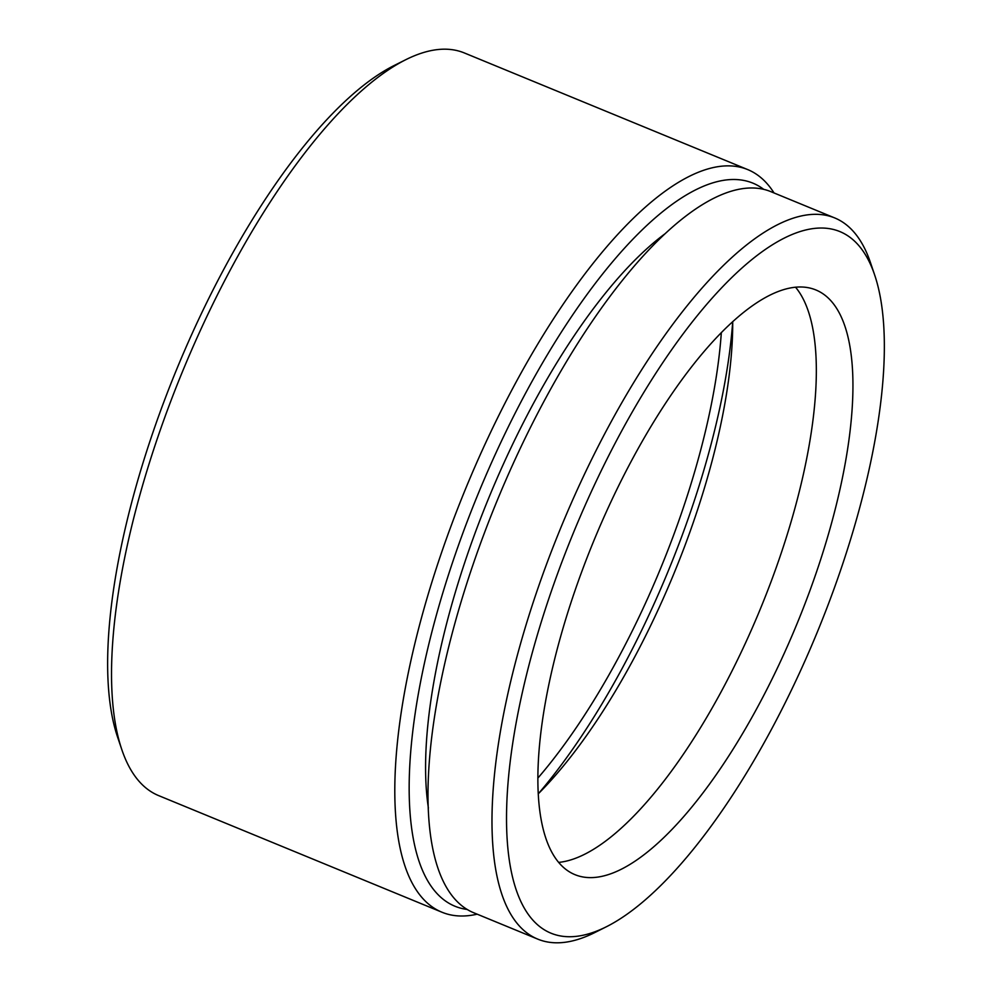 <?xml version="1.0" encoding="UTF-8"?>
<svg xmlns="http://www.w3.org/2000/svg" width="992" height="992" viewBox="0 0 992 992"><rect width="100%" height="100%" fill="white"/><g stroke="black" fill="none" stroke-linecap="round" stroke-linejoin="round"><path stroke-width="1.49" d="M620.992 432.227A379.428 131.651 112.4 0 0 506.701 806.632A379.428 131.651 112.4 0 0 606.273 926.813A379.428 131.651 112.4 0 0 769.829 732.381A379.428 131.651 112.4 0 0 874.622 274.871A379.428 131.651 112.4 0 0 620.992 432.227M606.273 926.813L594.654 932.629A389.968 135.309 -67.6 0 1 537.838 939.151A389.968 135.309 -67.6 0 1 609.782 424.291A389.968 135.309 -67.6 0 1 834.706 217.93A389.968 135.309 -67.6 0 1 870.455 262.57L874.622 274.871M763.679 189.323A391.022 135.668 112.4 0 0 527.31 390.005A391.022 135.668 112.4 0 0 467.244 909.466M477.164 914.178A401.562 139.326 -67.6 0 1 442.01 912.243A401.562 139.326 -67.6 0 1 516.1 382.081A401.562 139.326 -67.6 0 1 747.708 169.582A401.562 139.326 -67.6 0 1 774.033 192.956M121.83 749.642L117.664 737.341A391.022 135.668 -67.6 0 1 225.655 265.844A391.022 135.668 -67.6 0 1 394.221 65.472L405.84 59.669A401.562 139.326 112.4 0 0 232.736 265.434A401.562 139.326 112.4 0 0 121.83 749.642A401.562 139.326 112.4 0 0 158.646 795.609L442.01 912.243M632.561 660.945A331.998 115.196 112.4 0 0 732.716 321.606A370.996 128.724 112.4 0 1 621.922 668.844A370.996 128.724 112.4 0 1 538.383 793.699A331.998 115.196 112.4 0 0 632.561 660.945M538.011 777.939A347.808 120.677 112.4 0 0 617.371 659.68A347.808 120.677 112.4 0 0 721.333 332.556M664.665 234.025A358.348 124.335 112.4 0 0 533.721 402.938A358.348 124.335 112.4 0 0 428.395 808.021M834.706 217.93L770.722 191.592A389.968 135.309 112.4 0 0 545.798 397.953A389.968 135.309 112.4 0 0 473.854 912.814L537.838 939.151M757.429 707.37A316.188 109.703 112.4 0 0 815.759 289.912A316.188 109.703 112.4 0 0 633.392 457.238A316.188 109.703 112.4 0 0 575.062 874.696A316.188 109.703 112.4 0 0 757.429 707.37M558.744 862.383A316.188 109.703 112.4 0 0 720.862 692.317A316.188 109.703 112.4 0 0 795.51 287.172M747.708 169.582L464.343 52.948A401.562 139.326 112.4 0 0 405.84 59.669"/></g></svg>
